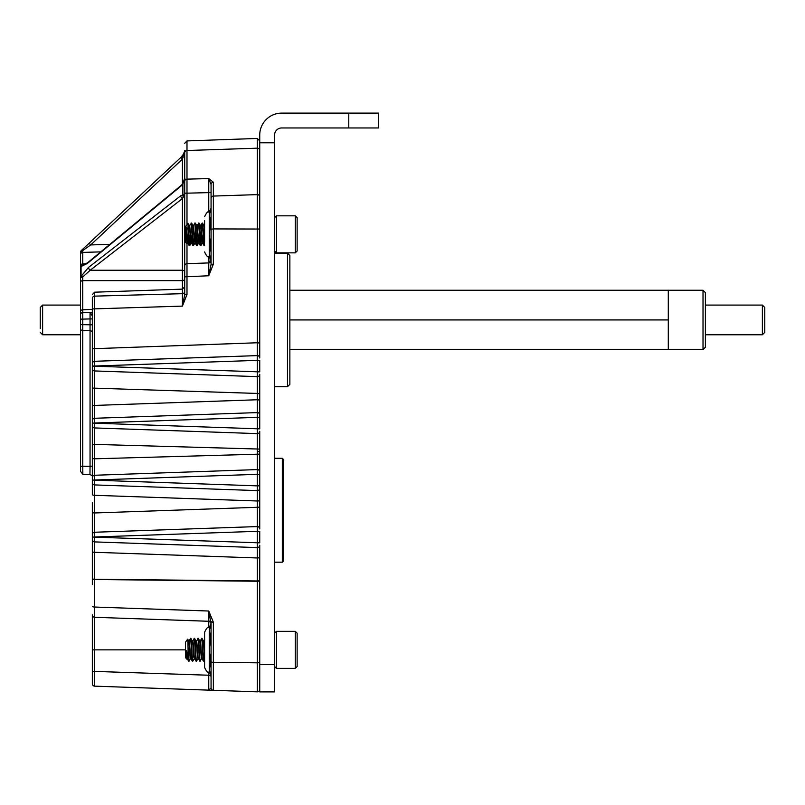 <?xml version="1.0" encoding="UTF-8"?>
<svg xmlns="http://www.w3.org/2000/svg" width="805" height="805" viewBox="0 0 805 805"><rect width="100%" height="100%" fill="white"/><g stroke="black" fill="none" stroke-linecap="round" stroke-linejoin="round"><path stroke-width="1.21" d="M92.344 423.189L94.628 423.017L92.344 423.189L92.344 458.538L92.344 425.563A2.375 2.375 0 0 0 94.628 427.938L94.628 444.4L259.733 449.079M92.344 510.239L92.344 554.766L92.344 510.239M92.344 347.186L92.344 366.034L94.628 366.034L94.628 296.139L182.413 293.684L182.413 280.633A2.375 1.68 180 0 0 184.707 278.963L184.707 271.909A2.375 1.68 180 0 0 182.413 270.239L182.413 280.633L82.754 280.633A2.375 1.68 180 0 0 80.47 282.314L80.47 471.287L80.47 466.447L82.754 466.216L82.845 473.37M259.733 229.033L213.355 228.922L213.355 264.151L208.767 275.763L208.767 262.923L186.991 263.678L186.991 294.499L182.413 306.111L92.344 308.929L92.344 298.454L92.344 363.659A2.375 2.375 0 0 1 94.628 361.294L94.628 366.205L92.344 366.205L92.344 388.08L92.344 368.569A2.375 2.375 0 0 0 94.628 370.944L94.628 387.769L94.628 370.944L257.278 376.629L257.278 393.444L92.344 388.08L92.344 405.75L94.628 405.428L94.628 387.769M89.969 473.491L90.049 466.357L82.754 466.216L82.754 330.573L90.049 330.704L90.049 324.787L92.344 324.787M257.358 691.837A2.375 2.375 0 0 0 259.733 689.462A2.375 2.375 0 0 1 257.278 691.837L208.767 690.137L208.767 672.095M92.344 570.322C92.344 588.777 92.344 588.777 92.344 570.322M92.344 512.252A2.375 0.714 0 0 0 94.628 512.966L94.628 532.246A2.375 2.375 0 0 0 92.344 534.621L92.344 502.652M92.344 584.621L92.344 539.531A2.375 2.375 0 0 0 94.628 541.906L94.628 552.29A2.375 0.714 -0 0 1 92.344 551.576M210.729 675.304L92.344 671.32L92.344 683.777A2.375 2.375 0 0 0 94.628 686.152L94.628 649.866L92.344 649.866L92.344 671.32L92.344 614.919A2.375 2.375 0 0 0 94.628 617.294L94.628 579.499A2.375 0.735 0 0 1 92.344 578.765M92.344 537.156L94.628 536.995L92.344 537.156L92.344 539.531M92.344 534.621L92.344 536.995M92.344 494.592L92.344 482.547A2.375 2.375 0 0 0 94.628 484.922L94.628 495.306A2.375 0.714 -0 0 1 92.344 494.592M92.344 480.172L94.628 480.011L92.344 480.172L92.344 482.547M92.344 477.637L92.344 458.538L94.628 458.8L94.628 475.262A2.375 2.375 0 0 0 92.344 477.637L92.344 480.011M259.733 500.267A2.375 0.714 0 0 1 257.358 500.982A2.375 0.714 0 0 1 257.278 500.982L94.628 495.306L94.628 512.966L257.278 507.291L257.278 485.858L94.628 480.172L94.628 484.922L257.278 490.597A2.375 2.375 0 0 0 259.733 488.222L259.733 431.239A2.375 2.375 0 0 1 257.278 433.613L257.278 417.342L94.628 423.017L94.628 418.278L257.278 412.593L257.278 399.753L94.628 405.428L94.628 418.278A2.375 2.375 0 0 0 92.344 420.653L92.344 423.017M92.344 420.653L92.344 405.75M90.059 467.343L90.059 468.097M83.016 474.296L90.009 474.437L92.344 475.906L90.019 474.437L82.794 474.286L80.47 471.287M92.344 318.921L90.049 318.921L90.049 324.787L82.754 324.656L82.754 330.573A2.375 1.912 180 0 1 80.47 328.661M92.344 312.954L90.059 312.31L82.744 312.561L82.754 309.794L92.344 309.382M186.991 294.499L184.707 294.821L182.413 306.111L182.413 293.684A2.375 2.304 0 0 0 184.707 291.38M92.344 348.756L257.278 342.759L257.278 355.609A2.375 2.375 0 0 1 259.733 357.984L259.733 135.079A21.966 21.966 0 0 1 281.7 113.113L378.461 113.113L378.461 127.955L281.7 127.955A7.124 7.124 0 0 0 274.575 135.079L274.575 142.797L259.733 142.797M94.628 361.294L257.278 355.609L257.278 360.358L259.733 360.358L259.733 371.88L94.628 366.205L94.628 370.944M92.344 444.662L94.628 444.4L94.628 458.8L257.278 454.211L257.278 433.613L94.628 427.938L94.628 423.189L259.733 428.864L259.733 414.967A2.375 2.375 0 0 0 257.278 412.593L257.278 417.342L259.733 417.342L259.733 374.255A2.375 2.375 0 0 1 257.278 376.629L257.278 360.358L94.628 366.034M259.733 454.121L257.278 454.211L257.278 469.587A2.375 2.375 0 0 1 259.733 471.951L259.733 474.326L257.278 474.326L257.278 469.587L94.628 475.262L94.628 480.011L257.278 474.326L257.278 485.858L259.733 485.858L259.733 528.945A2.375 2.375 0 0 0 257.278 526.571L257.278 507.291A2.375 0.714 0 0 0 257.358 507.291A2.375 0.714 0 0 0 259.733 506.576M259.733 664.598L274.575 664.598L274.575 691.887L259.733 691.887L259.733 545.216A2.375 2.375 0 0 1 257.278 547.591L257.278 531.31L94.628 536.995L94.628 532.246L257.278 526.571L257.278 531.31L259.733 531.31L259.733 542.842L94.628 537.156L94.628 541.906L257.278 547.591L257.278 557.966A2.375 0.714 0 0 0 257.358 557.966A2.375 0.714 0 0 0 259.733 557.251M185.532 649.866L94.628 649.866L94.628 617.294L208.767 621.279L208.767 611.025L213.355 622.195A2.375 0.735 180 0 1 211.061 621.47L211.061 687.923L208.767 690.137L94.628 686.152L208.767 690.137M209.008 621.289L208.767 621.279A2.375 2.375 0 0 1 211.061 623.654L211.061 664.88M209.511 621.43A2.375 2.355 -109.2 0 0 208.898 621.319L208.767 621.551A2.375 2.355 180 0 1 211.061 623.895L209.24 630.587L209.24 672.125C208.113 673.302 206.573 671.752 204.601 667.486L204.601 632.237L204.601 667.486M80.47 314.675A2.375 2.123 180 0 1 82.744 312.561L82.754 319.122L90.049 318.921L90.059 312.31L92.344 315.993M208.887 262.913L211.061 260.548A2.375 2.375 0 0 1 208.767 262.923L186.991 263.678A2.375 2.375 0 0 0 184.707 266.053L184.707 294.821M213.355 264.151L211.061 264.473L208.767 275.763L184.707 276.84M259.733 196.863A2.375 2.244 180 0 0 257.278 194.619L213.355 196.068A2.375 2.244 180 0 0 211.061 198.312L211.061 264.473M92.344 606.306A2.375 0.735 0 0 0 94.628 607.04L208.767 611.025L211.061 623.654C210.135 621.53 209.381 620.736 208.797 621.279L208.747 621.279M211.061 675.304L211.061 687.923A2.375 2.375 0 0 0 213.355 690.298A2.375 2.375 0 0 1 211.061 687.923L211.061 677.901M80.47 311.475A2.375 1.68 180 0 1 82.754 309.794L82.724 276.99L80.47 277.483L80.47 282.314L80.47 267.622L80.47 277.483A2.375 1.68 0 0 1 81.064 276.377L82.724 276.99L90.2 270.239A2.375 1.298 -127.8 0 1 88.5 267.441L81.064 276.377L81.064 266.515A2.375 1.68 180 0 0 80.47 267.622L80.47 265.851L80.47 267.622L82.734 265.258L82.754 263.909L86.266 263.758M80.47 254.752L80.47 265.851A2.375 1.942 180 0 1 82.754 263.909L82.734 250.607L80.47 252.357L80.47 254.752A2.375 2.345 180 0 1 82.754 252.408L100.766 251.874M184.667 151.38L182.373 155.999L81.214 250.627A2.375 2.375 0 0 0 80.47 252.357A2.375 2.375 0 0 1 81.214 250.627L180.873 157.398L182.413 159.138L184.707 150.626L184.707 193.17L184.707 152.759C184.707 140.171 184.707 140.171 184.707 152.759A2.375 2.244 0 0 1 186.991 150.515L186.991 179.133L208.767 178.589L213.355 182.222A2.375 2.244 180 0 0 211.061 184.466L211.061 198.312M184.707 266.053L184.707 193.17L186.991 193.17L186.991 179.133A2.375 2.244 0 0 0 184.707 181.387M208.767 212.097L208.767 192.626L211.061 192.626L211.061 246.27M211.061 676.874L209.24 669.146L211.061 662.716M182.413 198.583L184.707 193.985L180.712 195.796A2.375 1.298 52.2 0 0 182.413 198.583L90.2 270.239L182.413 270.239L182.413 198.583M183.49 197.074A2.375 1.761 67.9 0 1 182.866 194.498L182.866 184.164L184.707 177.784C185.22 178.358 184.597 180.34 182.826 183.751L182.826 183.751A2.375 0.604 39.9 0 0 182.866 184.164L180.712 186.307A2.375 1.218 50.4 0 1 180.984 185.583L182.826 183.751M180.873 157.398L184.154 153.433M208.767 256.574L209.008 262.913M186.991 224.565L186.991 193.17L208.767 192.626L208.767 178.589L211.061 184.466M81.708 265.67L82.734 265.258L81.064 266.515L87.453 263.376L180.712 186.307M81.214 250.627L82.734 250.607L90.693 244.931L109.852 244.368M182.373 155.999A2.375 0.624 46.9 0 0 183.158 157.73M208.898 262.883A2.375 2.355 109.2 0 0 209.511 262.772M208.767 262.651A2.375 2.355 180 0 0 211.061 260.297M180.984 185.583L87.725 262.661A2.375 1.218 50.4 0 0 87.453 263.376M87.725 262.661L82.734 265.258M182.413 184.214L182.413 159.138L90.693 244.931L89.154 243.201M87.544 247.175L82.734 250.607M210.85 624.157L209.24 627.598L209.24 630.587L210.85 637.007L209.24 649.866L210.85 662.716M209.672 672.356L209.24 669.146M204.601 220.741L204.601 241.128M209.672 256.835L209.24 253.615L210.85 247.185L209.24 234.336L210.85 221.486L209.24 215.056L210.85 208.636L209.24 212.077L209.24 256.594C208.113 257.781 206.573 256.231 204.601 251.955M209.24 253.615L211.061 260.045M295.284 631.341L297.136 633.193L297.136 666.53L295.284 668.381L295.284 631.341L276.427 631.341L276.427 668.381L274.575 666.53M187.203 658.732L186.368 656.759L186.589 659.054L185.532 657.544L185.532 642.179L187.605 639.22L189.034 641.052L190.483 638.586L192.395 641.052M186.368 656.759L186.368 650.702L187.173 658.681L188.632 661.147L190.544 658.681M188.632 640.991L188.32 642.179C188.934 635.98 189.557 652.302 190.171 657.544L190.946 658.732L191.61 653.59M188.863 641.686L188.783 642.179C189.406 635.98 190.02 652.302 190.634 657.544L190.946 658.732M199.821 641.052L198.362 638.586L196.45 641.052L194.196 638.586L192.033 642.179C192.647 635.98 193.26 652.302 193.884 657.544L194.629 658.732M192.496 642.179C193.109 635.98 193.723 652.302 194.347 657.544L194.659 658.732M195.736 642.179C196.36 635.98 196.973 652.302 197.597 657.544L198.362 658.732M196.199 642.179C196.823 635.98 197.436 652.302 198.06 657.544L199.761 661.147L201.673 658.681M199.449 642.179C200.073 635.98 200.687 652.302 201.3 657.544L201.612 658.732L201.763 657.544C201.149 652.302 200.536 635.98 199.912 642.179M204.601 652.875L203.524 641.052L202.075 638.586L199.791 640.991M203.866 641.052L204.601 646.224M186.368 650.702L188.058 656.286L188.058 647.864L189.095 661.147M188.058 656.286L188.581 661.096M201.763 640.096C202.387 632.207 203.001 652.966 203.625 659.627L203.927 661.147L204.601 660.019M201.3 640.096C201.924 632.207 202.538 652.966 203.162 659.627L203.927 661.147M198.06 640.096C198.674 632.207 199.298 652.966 199.912 659.627L200.224 661.147M197.597 640.096C198.211 632.207 198.825 652.966 199.449 659.627L199.71 661.096M194.347 640.096C194.971 632.207 195.585 652.966 196.199 659.627L196.511 661.147L197.96 658.681M193.884 640.096C194.498 632.207 195.122 652.966 195.736 659.627L196.511 661.147M190.715 639.472L190.634 640.096C191.258 632.207 191.872 652.966 192.496 659.627L192.798 661.147L194.257 658.681M190.171 640.096C190.795 632.207 191.409 652.966 192.033 659.627L192.798 661.147M188.058 647.864C187.857 639.925 187.656 637.59 187.434 640.861M295.284 215.821L297.136 217.672L297.136 251.009L295.284 252.861L295.284 215.821L276.427 215.821L276.427 252.861L274.575 251.009M187.132 242.365L186.931 244.006L185.532 242.023L185.532 226.658L187.947 223.216L189.708 245.616L190.433 238.059M186.931 244.006L186.368 232.957L187.394 243.201L188.521 238.059M187.625 242.516L188.32 234.336L189.195 245.575L189.708 245.616M186.368 232.957L186.368 227.111L187.857 243.201M189.245 225.47L191.097 243.201L192.234 238.059M191.328 242.516L192.033 234.336L192.908 245.575L193.472 245.575L194.146 238.059M200.606 244.73L200.998 229.898L200.435 225.521L198.986 223.055L197.074 225.521L198.986 243.201L197.899 238.773L196.722 225.521L195.273 223.055L193.361 225.521L195.273 243.201L194.196 238.773L193.019 225.521L191.56 223.055L189.648 225.521L191.56 243.201M195.041 242.516L195.736 234.336L196.621 245.575L197.175 245.575L197.849 238.059M195.273 243.201L195.947 238.059M198.755 242.516L199.449 234.336L200.324 245.575L200.888 245.575L201.562 238.059M198.986 243.201L199.65 238.059M201.3 234.336L202.669 243.201M202.468 242.516L203.162 234.336L204.037 245.575L204.601 245.575M201.512 230.612L202.186 223.096L200.777 225.521L202.639 243.15L204.037 245.575M202.699 243.201L203.363 238.059M202.186 223.096L204.148 225.521L204.601 228.62M189.477 244.73L190.171 234.336M202.739 223.096L204.551 245.616M204.319 244.73L204.601 241.601M199.036 223.096L200.837 245.616M195.323 223.096L197.134 245.616M191.61 223.096L193.421 245.616M202.236 223.055L203.162 234.336M198.523 223.055L199.449 234.336M194.81 223.055L195.736 234.336M191.097 223.055L192.033 234.336M186.368 227.111L188.058 229.526L188.058 223.73M188.058 229.526L188.32 234.336M282.324 458.297L282.324 562.182L283.511 560.994L283.511 459.484L282.324 458.297L274.575 458.297M287.486 253.152L289.86 255.527L289.86 384.337L287.486 386.712L287.486 253.152L274.575 253.152M703.017 290.253L705.391 292.628L705.391 347.237L703.017 349.612L703.017 290.253L668.291 290.253L668.291 319.927L289.86 319.927M668.291 319.927L668.291 349.612L289.86 349.612M668.291 290.253L289.86 290.253M764.75 309.663L764.75 332.395L764.75 307.46L762.375 305.085L705.391 305.085M40.25 328.631L40.25 307.46L40.25 328.631M274.575 664.598L274.575 142.797M92.344 466.125L90.049 466.357L90.049 330.704A2.375 1.912 180 0 1 92.344 332.616M259.733 451.595L257.449 451.595M259.733 150.434A2.375 2.244 180 0 0 257.278 148.19L257.278 342.759L259.733 343.081M259.733 393.766L257.278 393.444L257.278 399.753L259.733 400.065M259.733 580.516A2.375 0.735 180 0 1 257.358 581.25A2.375 0.735 180 0 1 257.278 581.25L257.278 580.948A2.375 0.714 0 0 0 257.358 580.948A2.375 0.714 0 0 0 259.733 580.244M92.344 578.533A2.375 0.714 0 0 0 94.628 579.248L257.278 580.948L257.278 557.966L94.628 552.29L94.628 579.499L257.278 581.25L257.278 662.807A2.375 0.735 180 0 0 257.358 662.807A2.375 0.735 180 0 0 259.733 662.072M257.278 691.837L257.278 662.807L213.355 662.334A2.375 0.735 180 0 1 211.061 661.599M184.707 143.29L186.991 140.915L186.991 150.515L257.278 148.19L257.278 138.46L259.733 140.835M92.344 298.454A2.375 2.314 0 0 1 94.628 296.139L94.628 292.195L92.344 294.57M80.47 319.122L82.754 319.122L82.754 324.656L80.47 324.656M213.355 622.195L213.355 690.298M208.767 621.551L208.767 627.628M211.061 229.244L213.355 228.922L213.355 182.222M184.707 234.336L185.532 234.336M186.991 263.678L186.991 243.935M180.712 195.796L88.5 267.441M705.391 334.769L762.375 334.769L762.375 305.085M80.47 334.769L42.625 334.769L42.625 305.085L40.25 307.46M348.776 127.955L348.776 113.113M94.628 292.195L182.413 289.126L184.707 286.751M186.991 140.915L257.278 138.46M184.707 150.626L184.647 151.511M209.24 672.125L210.85 675.566M209.24 627.598C208.113 626.421 206.573 627.97 204.601 632.237M209.24 256.594L210.85 260.045M209.24 212.077C208.143 210.87 206.603 212.419 204.601 216.716M295.284 668.381L276.427 668.381M203.494 640.991L204.601 639.784M192.294 661.096L190.886 658.681M195.997 661.096L194.599 658.681M203.424 661.096L202.015 658.681M274.575 633.193L276.427 631.341M295.284 252.861L276.427 252.861M186.961 244.006L187.454 243.15M189.306 225.521L187.968 223.216M191.157 243.15L189.759 245.575M194.87 243.15L193.472 245.575M198.583 243.15L197.175 245.575M202.297 243.15L200.888 245.575M189.195 245.575L187.796 243.15M192.908 245.575L191.499 243.15M196.621 245.575L195.213 243.15M200.324 245.575L198.926 243.15M274.575 217.672L276.427 215.821M282.324 562.182L274.575 562.182M287.486 386.712L274.575 386.712M703.017 349.612L668.291 349.612M762.375 334.769L764.75 332.395M42.625 334.769L40.25 332.395M80.47 305.085L42.625 305.085"/></g></svg>
